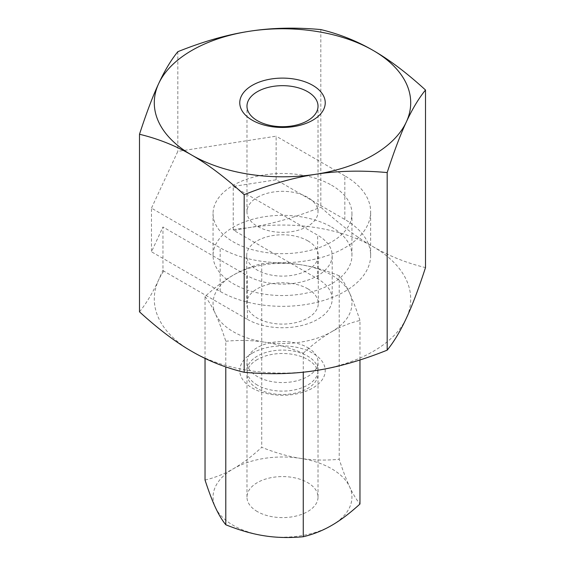 <?xml version="1.0" encoding="UTF-8"?>
<svg xmlns="http://www.w3.org/2000/svg" width="565" height="565" viewBox="0 0 565 565"><rect width="100%" height="100%" fill="white"/><g stroke="black" fill="none" stroke-linecap="round" stroke-linejoin="round"><path stroke-width="0.42" stroke-dasharray="2.83 2.12" d="M257.379 197.326A35.524 20.509 180 0 1 296.095 192.884A35.524 20.509 180 0 1 318.024 211.833A35.524 20.509 180 0 1 307.621 226.332A35.524 20.509 180 0 1 268.905 230.781A35.524 20.509 180 0 1 246.976 211.833A35.524 20.509 180 0 1 257.379 197.326M247.371 319.352A49.685 28.681 180 0 0 317.629 319.352A49.685 28.681 180 0 0 332.185 299.069A49.685 28.681 180 0 0 317.629 278.785L234.051 230.534L233.232 229.545L233.232 186.436L276.13 179.804L344.827 219.46A88.147 50.892 180 0 1 370.647 255.451A88.147 50.892 180 0 1 344.827 291.434A88.147 50.892 180 0 1 220.173 291.434L151.477 251.771L162.967 227.003L162.967 270.112L163.793 271.094L247.371 319.352L247.371 275.727L162.967 227.003M344.827 219.46L344.827 175.842A88.147 50.892 180 0 1 370.647 211.833A88.147 50.892 180 0 1 344.827 247.816A88.147 50.892 180 0 1 220.173 247.816L151.477 208.153L151.477 251.771M233.232 186.436L317.629 235.167A49.685 28.681 180 0 1 332.185 255.451A49.685 28.681 180 0 1 317.629 275.727A49.685 28.681 180 0 1 247.371 275.727M320.814 29.571L320.814 207.157C339.544 224.27 356.988 237.455 373.161 246.728A128.213 74.022 180 0 1 406.341 318.222A128.213 74.022 180 0 1 373.161 351.409A128.213 74.022 180 0 1 315.687 370.569A128.213 74.022 180 0 1 191.839 351.409A128.213 74.022 180 0 1 158.659 279.908L162.967 270.112M276.13 179.804L276.13 136.179L177.82 151.392L151.477 208.153M344.827 175.842L276.13 136.179M139.499 311.838C146.356 303.37 152.741 292.727 158.659 279.908A128.213 74.022 180 0 1 163.793 271.094M177.82 51.698L177.82 151.392M233.232 229.545L249.313 227.568A128.213 74.022 180 0 1 373.161 246.728C389.327 256.129 406.772 263.085 425.502 267.598M234.051 230.534A128.213 74.022 180 0 1 249.313 227.568C271.405 224.22 295.234 217.412 320.814 207.157M307.621 347.546A35.524 20.509 180 0 1 318.024 362.052A35.524 20.509 180 0 1 296.095 381.001A35.524 20.509 180 0 1 257.379 376.551A35.524 20.509 180 0 1 246.976 362.052A35.524 20.509 180 0 1 268.905 343.103A35.524 20.509 180 0 1 307.621 347.546M257.379 385.104A35.524 20.509 180 0 1 246.976 370.598A35.524 20.509 180 0 1 268.905 351.649A35.524 20.509 180 0 1 307.621 356.098A35.524 20.509 180 0 1 318.024 370.598A35.524 20.509 180 0 1 296.095 389.553A35.524 20.509 180 0 1 257.379 385.104M307.812 240.838A35.793 20.665 180 0 1 318.293 255.451A35.793 20.665 180 0 1 296.194 274.541A35.793 20.665 180 0 1 257.188 270.063A35.793 20.665 180 0 1 246.707 255.451A35.793 20.665 180 0 1 268.806 236.354A35.793 20.665 180 0 1 307.812 240.838M307.812 288.814A35.793 20.665 180 0 1 318.293 303.426A35.793 20.665 180 0 1 296.194 322.523A35.793 20.665 180 0 1 257.188 318.038A35.793 20.665 180 0 1 246.707 303.426A35.793 20.665 180 0 1 268.806 284.336A35.793 20.665 180 0 1 307.812 288.814M331.606 185.221A69.446 40.094 180 0 1 351.946 213.577A69.446 40.094 180 0 1 309.076 250.62A69.446 40.094 180 0 1 233.394 241.926A69.446 40.094 180 0 1 213.054 213.577A69.446 40.094 180 0 1 255.924 176.534A69.446 40.094 180 0 1 331.606 185.221M331.606 227.095A69.446 40.094 180 0 1 351.946 255.451A69.446 40.094 180 0 1 309.076 292.493A69.446 40.094 180 0 1 233.394 283.8A69.446 40.094 180 0 1 213.054 255.451A69.446 40.094 180 0 1 255.924 218.408A69.446 40.094 180 0 1 331.606 227.095M257.379 511.6A35.524 20.509 180 0 1 246.976 497.094A35.524 20.509 180 0 1 268.905 478.145A35.524 20.509 180 0 1 307.621 482.595A35.524 20.509 180 0 1 318.024 497.094A35.524 20.509 180 0 1 296.095 516.043A35.524 20.509 180 0 1 257.379 511.6M257.379 359.495A35.524 20.509 0 0 0 246.976 374.002A35.524 20.509 0 0 0 257.379 388.501A35.524 20.509 0 0 0 307.621 388.501A35.524 20.509 0 0 0 318.024 374.002A35.524 20.509 0 0 0 307.621 359.495A35.524 20.509 0 0 0 257.379 359.495M252.28 353.153A42.735 24.676 180 0 1 312.72 353.153A42.735 24.676 180 0 1 312.72 388.049A42.735 24.676 180 0 1 252.28 388.049A42.735 24.676 180 0 1 252.28 353.153M205.038 480.045C215.187 477.602 224.637 473.837 233.394 468.745A69.446 40.094 180 0 1 300.474 458.363A69.446 40.094 180 0 1 331.606 468.745A69.446 40.094 180 0 1 349.58 486.719A69.446 40.094 180 0 1 331.606 525.443A69.446 40.094 180 0 1 264.526 535.825A69.446 40.094 180 0 1 233.394 525.443A69.446 40.094 180 0 1 215.42 507.469A69.446 40.094 180 0 1 233.394 468.745C242.152 463.724 251.602 456.577 261.743 447.311C275.6 452.869 288.51 456.548 300.474 458.363C312.438 460.249 325.348 460.56 339.205 459.296C342.92 470.702 346.373 479.847 349.58 486.719C352.786 493.662 356.247 499.425 359.962 504.015M225.795 341.232C239.652 339.961 252.562 340.271 264.526 342.157A69.446 40.094 180 0 1 233.394 331.782A69.446 40.094 180 0 1 215.42 313.808C218.627 320.68 222.08 329.819 225.795 341.232L225.795 366.911M339.205 275.755C325.348 270.197 312.438 266.518 300.474 264.703A69.446 40.094 180 0 1 331.606 275.077A69.446 40.094 180 0 1 349.58 293.051C346.373 286.109 342.92 280.346 339.205 275.755L339.205 459.296M205.038 296.512C208.753 301.096 212.214 306.866 215.42 313.808A69.446 40.094 180 0 1 233.394 275.077A69.446 40.094 180 0 1 300.474 264.703C288.51 262.81 275.6 262.506 261.743 263.77C251.602 266.214 242.152 269.985 233.394 275.077C224.637 280.099 215.187 287.239 205.038 296.512L205.038 358.394M261.743 263.77L261.743 447.311M303.257 353.217C313.398 343.944 322.848 336.804 331.606 331.782A69.446 40.094 180 0 1 264.526 342.157C276.49 343.972 289.4 347.659 303.257 353.217L303.257 372.187M359.962 320.475C356.247 309.062 352.786 299.923 349.58 293.051A69.446 40.094 180 0 1 331.606 331.782C340.363 326.69 349.813 322.919 359.962 320.475L359.962 359.969M317.629 278.785L317.629 235.167M220.173 291.434L220.173 247.816M318.024 211.833L318.024 106.185M370.647 255.451L370.647 211.833M332.185 299.069L332.185 255.451M246.976 211.833L246.976 106.185M246.976 370.598L246.976 362.052M318.293 303.426L318.293 255.451M351.946 255.451L351.946 213.577M246.976 497.094L246.976 374.002M318.024 497.094L318.024 374.002M213.054 255.451L213.054 213.577M246.707 303.426L246.707 255.451M318.024 370.598L318.024 362.052"/><path stroke-width="0.85" d="M307.621 91.678A35.524 20.509 0 0 0 257.379 91.678A35.524 20.509 0 0 0 246.976 106.185A35.524 20.509 0 0 0 257.379 120.684A35.524 20.509 0 0 0 307.621 120.684A35.524 20.509 0 0 0 318.024 106.185A35.524 20.509 0 0 0 307.621 91.678M312.72 85.336A42.735 24.676 180 0 1 312.72 120.232A42.735 24.676 180 0 1 252.28 120.232A42.735 24.676 180 0 1 252.28 85.336A42.735 24.676 180 0 1 312.72 85.336M387.18 172.572C394.038 151.505 400.423 134.625 406.341 121.941A128.213 74.022 180 0 1 373.161 155.128A128.213 74.022 180 0 1 315.687 174.281C337.771 170.8 361.6 170.227 387.18 172.572L387.18 350.159C361.6 360.413 337.771 367.215 315.687 370.569C293.595 374.051 269.766 374.623 244.186 372.279C225.456 367.766 208.012 360.809 191.839 351.409C175.673 342.143 158.228 328.95 139.499 311.838L139.499 134.258C158.228 138.771 175.673 145.721 191.839 155.128C208.012 164.394 225.456 177.587 244.186 194.692L244.186 372.279M177.82 51.698C170.962 60.165 164.577 70.809 158.659 83.627A128.213 74.022 180 0 1 191.839 50.44A128.213 74.022 180 0 1 249.313 31.287C227.229 34.635 203.4 41.436 177.82 51.698M244.186 194.692C269.766 184.437 293.595 177.636 315.687 174.281A128.213 74.022 180 0 1 191.839 155.128A128.213 74.022 180 0 1 158.659 83.627C152.741 96.311 146.356 113.191 139.499 134.258M425.502 90.012C406.772 72.899 389.327 59.713 373.161 50.44C356.988 41.04 339.544 34.084 320.814 29.571C295.234 27.233 271.405 27.798 249.313 31.287A128.213 74.022 180 0 1 373.161 50.44A128.213 74.022 180 0 1 406.341 121.941C412.259 109.123 418.644 98.48 425.502 90.012L425.502 267.598C418.644 288.666 412.259 305.538 406.341 318.222C400.423 331.041 394.038 341.684 387.18 350.159M303.257 372.187L303.257 536.75C289.4 538.021 276.49 537.711 264.526 535.825C252.562 534.01 239.652 530.323 225.795 524.765C222.08 520.181 218.627 514.411 215.42 507.469C212.214 500.597 208.753 491.458 205.038 480.045L205.038 358.394M225.795 366.911L225.795 524.765M359.962 359.969L359.962 504.015C349.813 513.281 340.363 520.429 331.606 525.443C322.848 530.535 313.398 534.306 303.257 536.75"/></g></svg>
